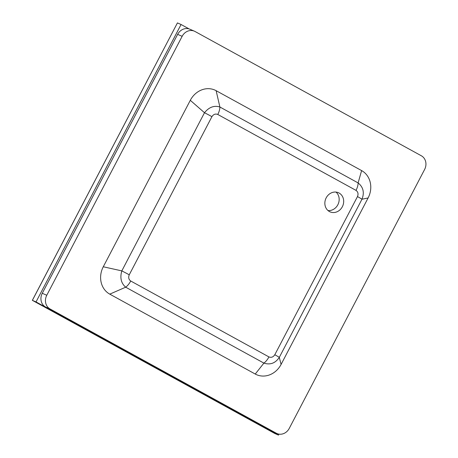 <?xml version="1.0" encoding="UTF-8"?>
<svg xmlns="http://www.w3.org/2000/svg" width="458" height="458" viewBox="0 0 458 458"><rect width="100%" height="100%" fill="white"/><g stroke="black" fill="none" stroke-linecap="round" stroke-linejoin="round"><path stroke-width="0.69" d="M32.341 300.334L274.846 433.52L32.341 300.334L177.423 22.917L32.386 300.351L274.846 433.52L278.493 435.1L278.996 434.138M189.16 28.946L181.07 24.503L36.033 301.931L278.493 435.1M36.033 301.931L32.386 300.351L177.423 22.917L181.07 24.503M50.025 308.938L45.514 306.98A10.442 9.212 -66.5 0 1 42.262 293.292L177.635 34.356A10.442 9.212 -66.5 0 1 189.87 29.215L194.381 31.173A10.442 9.212 113.5 0 0 182.147 36.314L46.779 295.25A10.442 9.212 113.5 0 0 50.025 308.938L276.323 433.228A10.442 9.212 113.5 0 0 277.004 433.56A10.442 9.212 113.5 0 0 289.238 428.419L424.612 169.477A10.442 9.212 113.5 0 0 421.36 155.794L195.062 31.505A10.442 9.212 113.5 0 0 194.381 31.173M45.514 306.98L271.812 431.27A10.442 9.212 -66.5 0 0 272.487 431.602L277.004 433.56M361.614 170.588L216.136 90.69A20.885 18.423 113.5 0 0 190.299 100.308L103.279 266.768A20.885 18.423 113.5 0 0 109.771 294.139L255.249 374.043A20.885 18.423 113.5 0 0 281.086 364.425L368.106 197.965A20.885 18.423 113.5 0 0 361.614 170.588L358.11 182.919L219.886 107.006C214.149 105.237 209.02 107.143 204.497 112.731L121.817 270.89C119.813 277.794 121.101 283.227 125.687 287.195L263.905 363.108C270.237 365.135 275.367 363.228 279.294 357.383L361.975 199.224C364.579 192.578 363.291 187.145 358.11 182.919A10.442 4.901 -61.2 0 1 356.009 190.379L217.785 114.466A10.442 4.901 -61.2 0 0 219.886 107.006L216.136 90.69M329.434 211.544A10.442 9.212 113.5 0 0 330.109 211.877A10.442 9.212 113.5 0 0 342.538 206.352A10.442 9.212 113.5 0 0 339.103 193.047A10.442 9.212 113.5 0 0 338.422 192.715A10.442 9.212 113.5 0 0 325.993 198.24A10.442 9.212 113.5 0 0 329.434 211.544M368.106 197.965L361.975 199.224A10.442 0.401 27.6 0 0 357.48 196.585C358.534 193.94 358.041 191.873 356.009 190.379M281.086 364.425L279.294 357.383A10.442 0.401 27.6 0 0 274.8 354.744L357.48 196.585M255.249 374.043L263.905 363.108M109.771 294.139L125.687 287.195A10.442 4.901 118.8 0 0 130.719 281.006L268.943 356.919C271.285 357.83 273.237 357.103 274.8 354.744M103.279 266.768L121.817 270.89A10.442 0.401 -152.4 0 1 129.248 274.8C128.194 277.445 128.687 279.512 130.719 281.006M190.299 100.308L204.497 112.731A10.442 0.401 -152.4 0 1 211.928 116.647L129.248 274.8M328.002 210.548A10.442 9.212 113.5 0 0 338.204 204.005A10.442 9.212 113.5 0 0 336.017 192.085M46.779 295.25L42.262 293.292M182.147 36.314L177.635 34.356M276.323 433.228L271.812 431.27M217.785 114.466C215.443 113.555 213.491 114.282 211.928 116.647M268.943 356.919A10.442 4.901 118.8 0 1 263.911 363.108"/></g></svg>
